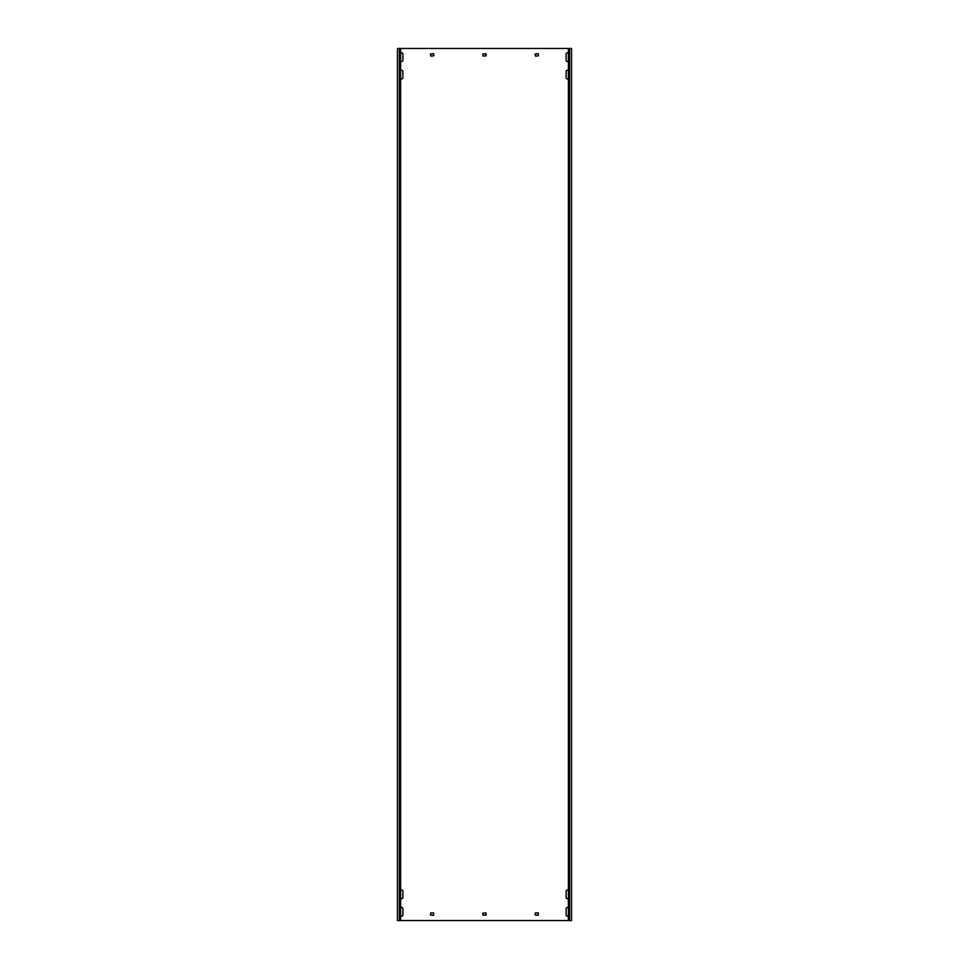 <?xml version="1.0" encoding="UTF-8"?>
<svg xmlns="http://www.w3.org/2000/svg" width="969" height="969" viewBox="0 0 969 969"><rect width="100%" height="100%" fill="white"/><g stroke="black" fill="none" stroke-linecap="round" stroke-linejoin="round"><path stroke-width="1.45" d="M568.391 53.404A1.223 1.223 0 0 0 566.126 54.034L566.126 60.308A1.223 1.223 0 0 0 568.391 60.938M568.391 890.62A1.223 1.223 0 0 0 566.126 891.25L566.126 897.524A1.223 1.223 0 0 0 568.391 898.154M568.391 908.062A1.223 1.223 0 0 0 566.126 908.692L566.126 914.966A1.223 1.223 0 0 0 568.391 915.596M400.609 898.154A1.223 1.223 0 0 0 402.874 897.524L402.874 891.25A1.223 1.223 0 0 0 400.609 890.62M400.609 78.38A1.223 1.223 0 0 0 402.874 77.75L402.874 71.476A1.223 1.223 0 0 0 400.609 70.846M400.609 60.938A1.223 1.223 0 0 0 402.874 60.308L402.874 54.034A1.223 1.223 0 0 0 400.609 53.404M568.391 70.846A1.223 1.223 0 0 0 566.126 71.476L566.126 77.75A1.223 1.223 0 0 0 568.391 78.38M400.609 915.596A1.223 1.223 0 0 0 402.874 914.966L402.874 908.692A1.223 1.223 0 0 0 400.609 908.062M569.59 48.45L569.59 920.55L571.54 920.55L571.54 48.45L399.41 48.45L399.41 920.55L397.46 920.55L397.46 48.45L399.41 48.45M569.59 920.55L399.41 920.55M538.219 912.871L535.433 912.871L535.082 914.966L538.219 915.317L538.219 912.871M433.567 912.871L430.781 912.871L430.43 914.966L433.567 915.317L433.567 912.871M535.082 54.034L535.433 56.129L538.57 55.778L538.219 53.683L535.082 54.034M430.43 54.034L430.781 56.129L433.918 55.778L433.567 53.683L430.43 54.034M482.756 913.222L483.107 915.317L486.244 914.966L485.893 912.871L482.756 913.222M482.756 54.034L483.107 56.129L486.244 55.778L485.893 53.683L482.756 54.034M571.54 48.45L571.54 920.55M397.46 48.45L397.46 920.55M400.609 48.45L400.609 920.55M568.391 48.45L568.391 920.55"/></g></svg>
